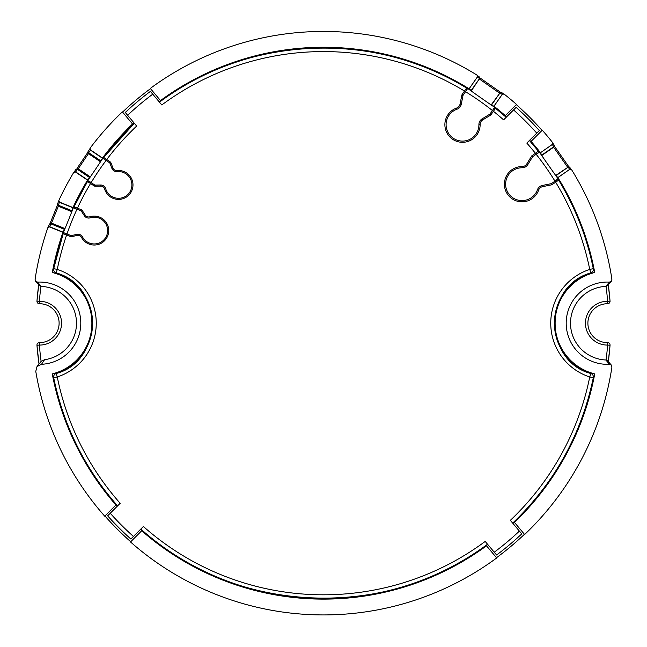 <?xml version="1.0" encoding="UTF-8"?>
<svg xmlns="http://www.w3.org/2000/svg" width="647" height="647" viewBox="0 0 647 647"><rect width="100%" height="100%" fill="white"/><g stroke="black" fill="none" stroke-linecap="round" stroke-linejoin="round"><path stroke-width="0.97" d="M39.604 342.643L39.418 342.635A2.434 2.434 -89.3 0 0 36.96 345.255L36.96 345.255A287.389 287.389 0 0 0 39.03 364.026L36.96 345.255L39.386 345.069L39.418 342.635A2.434 2.434 0 0 0 36.96 345.255M41.853 342.514L40.963 342.595M40.963 303.783L41.853 303.864M117.342 506.148A275.638 275.638 0 0 1 116.128 504.773L115.918 504.983A275.929 275.929 0 0 1 52.27 373.917A52.27 52.27 0 0 0 52.27 272.468A275.929 275.929 0 0 1 62.953 232.346L49.463 226.895L47.862 227.623A291.74 291.74 0 0 0 35.084 279.31L35.666 281.299L37.607 282.108A41.133 41.133 0 0 1 80.754 321.252A41.133 41.133 0 0 1 41.497 364.285L37.033 366.534L41.117 361.382L44.57 359.692A36.83 36.83 0 0 0 76.451 321.454A36.83 36.83 0 0 0 41.117 286.395L40.931 286.378A284.955 284.955 0 0 0 39.386 301.316L39.604 303.742M39.418 303.742A19.45 19.45 0 0 1 59.112 323.193A19.45 19.45 0 0 1 39.418 342.635A19.45 19.45 0 0 0 59.112 323.193A19.45 19.45 0 0 0 39.418 303.742A2.434 2.434 -90.7 0 1 36.96 301.13L36.96 301.13A2.434 2.434 0 0 0 39.418 303.742M610.04 345.255L608.301 361.633A287.389 287.389 0 0 0 610.04 345.255A2.434 2.434 0 0 0 607.582 342.635L607.614 345.069A21.877 21.877 0 0 1 585.454 323.193A21.877 21.877 0 0 1 607.614 301.316A284.955 284.955 0 0 0 606.069 286.378L605.883 286.395A36.83 36.83 0 0 0 570.508 323.193A36.83 36.83 0 0 0 605.883 359.991L606.069 360.007A284.955 284.955 0 0 0 607.614 345.069L610.04 345.255A2.434 2.434 89.3 0 0 607.582 342.635L607.396 342.643M606.069 286.378L607.638 285.537L611.318 281.308L611.916 279.31A291.74 291.74 0 0 0 571.544 169.627L569.813 169.271L557.9 177.61A275.929 275.929 0 0 1 594.73 272.468A52.27 52.27 0 0 0 594.73 373.917A275.929 275.929 0 0 1 514.446 522.388L514.252 522.153A275.638 275.638 0 0 1 512.934 523.415M607.396 303.742L607.614 301.316L610.04 301.13A287.389 287.389 0 0 0 608.301 284.745L610.04 301.13A2.434 2.434 90.7 0 1 607.582 303.742A2.434 2.434 0 0 0 610.04 301.13M477.074 75.335L479.249 76.872A1.213 1.157 125.5 0 1 479.548 78.562L471.461 90.685L469.083 88.793A275.929 275.929 0 0 0 160.488 100.56L150.306 88.421A291.74 291.74 0 0 1 477.065 75.141L477.421 76.872L468.994 88.906M480.017 77.939L500.43 92.23L480.017 77.939M502.573 94.033A1.213 1.157 125 0 0 502.185 94.397L493.847 106.31L491.38 104.628L500.01 92.885A1.213 1.157 124.5 0 1 501.7 92.594L503.884 94.106M505.081 115.821L516.492 104.41A291.74 291.74 0 0 0 504.062 94.05L502.315 94.308L493.976 106.221A275.929 275.929 0 0 1 505.291 115.611L505.081 115.821A275.638 275.638 0 0 1 506.455 117.026M542.065 130.411A291.441 291.441 0 0 0 516.282 104.62M540.471 152.716L552.384 144.378L552.643 142.623A291.74 291.74 0 0 0 542.275 130.201L531.082 141.394A275.929 275.929 0 0 1 540.471 152.716L552.295 144.507L553.978 146.966L542.065 155.312L540.382 152.846M552.578 142.801L554.099 144.993A1.213 1.157 145.5 0 1 553.808 146.683L541.887 155.029L541.199 154.318C530.419 139.631 566.764 191.536 556.646 176.38L558.07 178.976M554.463 146.262L568.753 166.667L554.463 146.262M557.787 177.69L556.008 175.232L568.131 167.144A1.213 1.157 144.5 0 1 569.821 167.444L571.358 169.619M48.161 227.267L49.277 224.355A1.213 0.995 21.2 0 1 50.789 223.846L51.153 222.989L49.285 224.331L48.169 227.243M50.24 222.989L57.324 205.447L50.24 222.989M59.484 202.099L58.837 200.465A291.74 291.74 0 0 1 73.75 172.401L75.473 172.021L87.531 180.157A275.929 275.929 0 0 0 72.974 207.55L71.477 211.537L57.979 206.086L57.567 203.821L58.804 200.926L57.567 203.821A1.213 0.995 22.8 0 0 58.319 205.212L59.484 202.099L73.426 207.736L72.011 210.477C78.877 194.61 58.214 245.755 64.296 229.572L63.082 232.394L49.682 226.749A1.213 0.995 -159.4 0 0 48.266 227.065M77.939 168.552L75.828 169.474L74.138 172.094L75.812 169.498A1.213 0.995 33.2 0 1 77.405 169.32L77.939 168.552L90.03 176.712L87.531 180.157L87.943 180.432L90.006 176.696M77.042 168.366L87.62 152.684L77.042 168.366M100.228 161.596L88.129 153.436L88.202 151.139A1.213 0.995 34.8 0 1 88.218 151.115L90.006 148.559M132.748 124.224L122.372 111.866A291.74 291.74 0 0 0 90.135 148.114L90.426 149.853L102.485 157.989A275.929 275.929 0 0 1 132.554 123.998L132.748 124.224A275.638 275.638 0 0 1 134.066 122.962M150.5 88.655A291.441 291.441 0 0 0 122.566 112.093M130.508 541.968L141.709 530.775A275.929 275.929 0 0 0 486.512 545.825L496.694 557.957A291.74 291.74 0 0 1 130.508 541.968M116.128 504.773L104.725 516.185A291.74 291.74 0 0 1 35.771 371.362L37.033 366.534M477.421 76.872L469.083 88.793M514.252 522.153L524.628 534.519A291.74 291.74 0 0 0 611.916 367.067L611.334 365.086L609.393 364.277A41.133 41.133 0 0 1 566.198 323.193A41.133 41.133 0 0 1 609.393 282.108L611.326 281.308M496.5 557.73A291.441 291.441 0 0 0 524.434 534.293M104.935 515.974A291.441 291.441 0 0 0 130.718 541.757M530.872 141.604L530.872 141.604A275.638 275.638 0 0 0 529.658 140.237M160.682 100.786L160.682 100.786A275.638 275.638 0 0 0 159.211 101.87M140.545 529.351A275.638 275.638 0 0 0 141.919 530.564M486.318 545.599L486.318 545.599A275.638 275.638 0 0 0 487.789 544.515M493.847 106.31L502.234 94.422L500.01 92.885L491.663 104.798L492.375 105.493C507.062 116.274 455.156 79.929 470.312 90.046L471.202 90.475L479.548 78.562L477.381 77.033L469.043 88.946M492.375 105.493L494.599 107.442M467.716 88.623L470.312 90.046M539.25 152.094L541.199 154.318M570.153 169.102A1.213 1.157 145 0 0 569.659 169.312L568.131 167.144L556.218 175.491L556.646 176.38M594.73 272.468L590.533 273.697A271.578 271.578 0 0 0 590.412 273.026M555.352 181.767A271.578 271.578 0 0 0 536.145 154.261M492.432 110.54A271.578 271.578 0 0 0 465.549 91.72M106.1 160.424A271.578 271.578 0 0 0 91.146 182.591M77.009 209.183A271.578 271.578 0 0 0 66.989 233.979L70.806 235.516L70.402 236.535L66.601 234.998A271.611 271.611 0 0 0 57.268 269.411L53.693 268.691A3.647 3.647 -120.2 0 0 56.127 272.872A52.941 52.941 0 0 1 56.127 373.505L56.127 373.505A3.647 3.647 -59.8 0 0 53.693 377.694A275.258 275.258 0 0 0 117.608 505.881C85 468.784 63.689 426.058 53.693 377.694L57.268 376.975L56.127 373.505A3.647 3.647 0 0 0 53.693 377.694M56.588 273.026A271.578 271.578 0 0 0 56.467 273.697L52.27 272.468M63.406 232.524L64.296 229.572M71.477 211.537L72.011 210.477M89.893 148.761A1.213 0.995 35.4 0 0 90.426 150.12L102.606 158.07L100.196 161.58L102.897 158.264M100.94 160.65C110.952 146.562 80.107 192.288 89.423 177.731M349.906 48.954L349.906 48.954A275.509 275.509 0 0 0 297.094 48.954L297.094 48.954M477.34 76.993L477.381 77.033A1.213 1.157 -55 0 0 477.591 76.54M479.564 79.12L499.476 93.063M540.35 152.797L552.295 144.507A1.213 1.157 -35 0 0 552.659 144.119M553.63 147.217L567.573 167.128M557.746 177.65L569.813 169.271M590.412 373.351A271.578 271.578 0 0 0 590.533 372.688L594.73 373.917M52.27 373.917L56.467 372.688A52.27 52.27 0 0 0 87.038 345.28L87.644 345.563M87.644 300.815L87.038 301.098A52.27 52.27 0 0 0 56.467 273.697M56.467 372.688A271.578 271.578 0 0 0 56.588 373.351M297.094 597.432L297.094 597.432A275.509 275.509 0 0 0 349.906 597.432M63.171 232.192L49.682 226.749L50.789 223.846L64.279 229.297M51.501 223.126L58.335 206.223M57.979 206.086L58.319 205.212L71.809 210.663M58.731 201.144A1.213 0.995 23.4 0 0 59.532 202.357L73.022 207.808M73.103 207.606L59.613 202.155M75.473 172.021L87.652 180.238M75.594 172.102L75.715 171.924A1.213 0.995 -147.4 0 0 74.268 171.94M87.774 180.06L75.715 171.924L77.405 169.32L89.472 177.456M78.247 168.762L88.445 153.646M88.129 153.436L90.426 150.12L102.485 158.248M611.318 365.07L607.638 360.848L606.069 360.007M605.883 359.991L609.393 364.277M609.393 282.108L605.883 286.395M605.147 303.864L606.037 303.783M606.037 342.595L605.147 342.514M607.582 342.635A19.45 19.45 0 0 1 587.888 323.193A19.45 19.45 0 0 1 607.582 303.742A19.45 19.45 0 0 0 587.888 323.193A19.45 19.45 0 0 0 607.582 342.635M41.117 361.382A284.955 284.955 0 0 1 39.386 345.069A21.877 21.877 0 0 0 61.546 323.193A21.877 21.877 0 0 0 39.386 301.316L36.96 301.13A287.389 287.389 0 0 1 38.699 284.745L36.96 301.13M35.682 281.308L39.362 285.537L40.931 286.378M41.117 286.395L37.607 282.108M41.497 364.285L44.57 359.692M538.361 151.131A275.258 275.258 0 0 0 529.392 140.504L538.361 151.131C538.247 154.657 537.892 152.158 536.112 154.285L538.11 152.886A1.213 1.213 55 0 0 538.361 151.131L535.417 153.29A271.611 271.611 0 0 0 526.812 143.084L536.759 133.136A285.659 285.659 0 0 0 513.556 109.933L503.609 119.881A271.611 271.611 0 0 0 493.402 111.276L491.089 114.584A2.434 2.434 0 0 1 490.361 115.263L482.678 119.946A5.305 5.305 0 0 0 480.131 124.523A17.623 17.623 0 0 1 445.346 128.688A17.623 17.623 0 0 1 456.612 108.057A5.305 5.305 0 0 0 460.041 104.094L461.821 95.279A2.434 2.434 0 0 1 462.209 94.365L464.522 91.057A271.611 271.611 0 0 0 161.799 104.951L152.757 94.179A285.659 285.659 0 0 0 127.613 115.271L136.654 126.052A271.611 271.611 0 0 0 106.731 159.534L110.127 161.823A2.313 2.313 0 0 1 110.993 162.907L112.934 167.961A4.044 4.044 0 0 0 117.107 170.541A14.469 14.469 0 0 1 132.805 182.616A14.469 14.469 0 0 1 121.725 199.041A14.469 14.469 0 0 1 104.644 189.013A4.044 4.044 0 0 0 100.689 186.101L95.279 186.199A2.313 2.313 0 0 1 93.944 185.802L90.556 183.513A271.611 271.611 0 0 0 77.438 208.172L81.239 209.709A2.313 2.313 0 0 1 82.306 210.59L85.258 215.136A4.044 4.044 0 0 0 89.876 216.785A14.469 14.469 0 0 1 107.742 225.342A14.469 14.469 0 0 1 100.325 243.701A14.469 14.469 0 0 1 81.53 237.449A4.044 4.044 0 0 0 77.058 235.427L71.785 236.64A2.313 2.313 0 0 1 70.402 236.535M53.693 268.691L63.196 233.688L64.643 233.025A1.092 1.092 -68 0 0 63.196 233.688L63.196 233.688A275.258 275.258 0 0 0 53.693 268.691A3.647 3.647 0 0 0 56.127 272.872L57.268 269.411A56.588 56.588 0 0 1 57.268 376.975A271.611 271.611 0 0 0 120.188 503.293L110.241 513.249A285.659 285.659 0 0 0 133.444 536.452L143.391 526.504A271.611 271.611 0 0 0 485.201 541.426L494.243 552.206A285.659 285.659 0 0 0 519.387 531.106L510.346 520.334A271.611 271.611 0 0 0 589.732 376.975L593.307 377.694A3.647 3.647 59.8 0 0 590.873 373.505A52.941 52.941 0 0 1 590.873 272.872L590.873 272.872A3.647 3.647 120.2 0 0 593.307 268.691L589.732 269.411L590.873 272.872A3.647 3.647 0 0 0 593.307 268.691A275.258 275.258 0 0 0 558.668 180.141L552.328 184.484A2.434 2.434 0 0 1 551.414 184.872L542.59 186.643A5.305 5.305 0 0 0 538.636 190.081A17.623 17.623 0 0 1 504.523 182.09A17.623 17.623 0 0 1 522.169 166.554A5.305 5.305 0 0 0 526.747 164.014L531.43 156.331A2.434 2.434 0 0 1 532.109 155.603L535.417 153.29L536.112 154.285L532.804 156.598L532.109 155.603M492.407 110.58L493.402 111.276L495.562 108.332L506.189 117.293A275.258 275.258 0 0 0 495.562 108.332L495.562 108.332A1.213 1.213 35 0 0 493.798 108.583L490.086 113.888A1.213 1.213 0 0 1 489.73 114.228L482.047 118.911A6.527 6.527 0 0 0 478.917 124.531A16.41 16.41 0 0 1 446.527 128.405A16.41 16.41 0 0 1 457.025 109.197A6.527 6.527 0 0 0 461.238 104.337L463.009 95.521A1.213 1.213 0 0 1 463.203 95.06L462.209 94.365M89.043 181.176L91.162 182.608L90.556 183.513L87.499 181.524L89.043 181.176A1.092 1.092 -56 0 0 87.499 181.524L87.499 181.524A275.258 275.258 0 0 0 74.081 206.757L74.081 206.757A1.092 1.092 -68 0 0 74.664 208.229L80.826 210.72A1.213 1.213 0 0 1 81.393 211.189L84.345 215.726A5.144 5.144 0 0 0 90.208 217.829A13.369 13.369 0 0 1 106.723 225.73A13.369 13.369 0 0 1 99.864 242.714A13.369 13.369 0 0 1 82.492 236.923A5.144 5.144 0 0 0 76.815 234.36L71.534 235.573A1.213 1.213 0 0 1 70.806 235.516M63.196 233.688L66.601 234.998L67.013 233.988L64.643 233.025M593.307 268.691C586.894 237.166 575.353 207.647 558.668 180.141A1.213 1.213 55 0 0 556.93 179.777L551.632 183.489A1.213 1.213 0 0 1 551.171 183.683L542.356 185.454A6.527 6.527 0 0 0 537.487 189.668A16.41 16.41 0 0 1 505.728 182.236A16.41 16.41 0 0 1 522.161 167.775A6.527 6.527 0 0 0 527.782 164.645L532.465 156.962A1.213 1.213 0 0 1 532.804 156.598A1.213 1.213 0 0 0 532.465 156.962L531.43 156.331M466.552 88.024A275.258 275.258 0 0 0 159.453 102.153C246.539 35.787 373.74 29.94 466.552 88.024L466.916 89.763A1.213 1.213 35 0 0 466.552 88.024L464.522 91.057L465.517 91.753L463.203 95.06A1.213 1.213 0 0 0 463.009 95.521L461.821 95.279M103.738 157.439L103.997 159.008A1.092 1.092 -56 0 1 103.738 157.439L134.309 123.254A275.258 275.258 0 0 0 103.738 157.439L106.731 159.534L106.116 160.44L109.513 162.729A1.213 1.213 0 0 1 109.966 163.295L111.907 168.357A5.144 5.144 0 0 0 117.212 171.625A13.369 13.369 0 0 1 131.721 182.794A13.369 13.369 0 0 1 121.482 197.974A13.369 13.369 0 0 1 105.696 188.706A5.144 5.144 0 0 0 100.673 185.01L95.263 185.107A1.213 1.213 0 0 1 94.559 184.896L93.944 185.802M74.081 206.757L77.438 208.172L77.033 209.191C75.319 209.078 74.332 208.269 74.081 206.757L87.499 181.524M513.556 109.933L516.136 107.345A289.306 289.306 0 0 1 539.347 130.557L536.759 133.136M127.613 115.271L125.267 112.473A289.306 289.306 0 0 1 150.411 91.381L152.757 94.179M133.444 536.452L130.864 539.032A289.306 289.306 0 0 1 107.653 515.829L110.241 513.249M593.307 377.694L593.307 377.694C581.41 434.477 554.544 482.953 512.691 523.124A275.258 275.258 0 0 0 593.307 377.694A3.647 3.647 0 0 0 590.873 373.505L589.732 376.975A56.588 56.588 0 0 1 589.732 269.411A271.611 271.611 0 0 0 555.636 182.163L554.94 181.168C557.366 180.448 555.086 179.065 558.668 180.141M519.387 531.106L521.733 533.904A289.306 289.306 0 0 1 496.589 555.005L494.243 552.206M559.356 345.563L559.962 345.28M559.356 300.815L559.962 301.098M103.997 159.008L106.116 160.44M91.162 182.608L94.559 184.896M466.916 89.763L465.517 91.753M89.99 148.584L88.202 151.139A1.213 0.995 34.8 0 0 88.639 152.66L100.706 160.796M489.73 114.228L490.361 115.263M490.086 113.888L491.089 114.584M89.876 216.785L90.208 217.829A13.369 13.369 0 0 1 106.723 225.73A13.369 13.369 0 0 1 99.864 242.714A13.369 13.369 0 0 1 82.492 236.923A5.144 5.144 0 0 0 76.815 234.36L77.058 235.427M81.53 237.449L82.492 236.923M71.534 235.573L71.785 236.64M522.169 166.554L522.161 167.775A6.527 6.527 0 0 0 527.782 164.645L526.747 164.014M551.632 183.489L552.328 184.484M551.171 183.683L551.414 184.872M542.59 186.643L542.356 185.454M538.636 190.081L537.487 189.668M140.811 529.084A275.258 275.258 0 0 0 487.547 544.224C387.205 621.581 234.028 614.893 140.811 529.092M109.513 162.729L110.127 161.823M109.966 163.295L110.993 162.907M112.934 167.961L111.907 168.357M117.107 170.541L117.212 171.625M104.644 189.013L105.696 188.706M100.689 186.101L100.673 185.01M95.263 185.107L95.279 186.199M456.612 108.057L457.025 109.197A6.527 6.527 0 0 0 461.238 104.337L460.041 104.094M480.131 124.523L478.917 124.531A6.527 6.527 0 0 1 482.047 118.911L482.678 119.946M80.826 210.72L81.239 209.709M81.393 211.189L82.306 210.59M85.258 215.136L84.345 215.726M477.13 75.367L479.306 76.904L479.807 78.764M499.727 92.715L501.643 92.553L503.835 94.066M552.619 142.858L554.139 145.049L553.978 146.966M567.92 166.886L569.789 167.387L571.325 169.563M51.178 222.997L64.684 228.456M590.873 373.505C543.876 361.479 542.542 286.152 590.873 272.872M56.127 373.505C103.124 361.479 104.458 286.152 56.127 272.872M495.562 108.332L493.798 108.583"/></g></svg>
